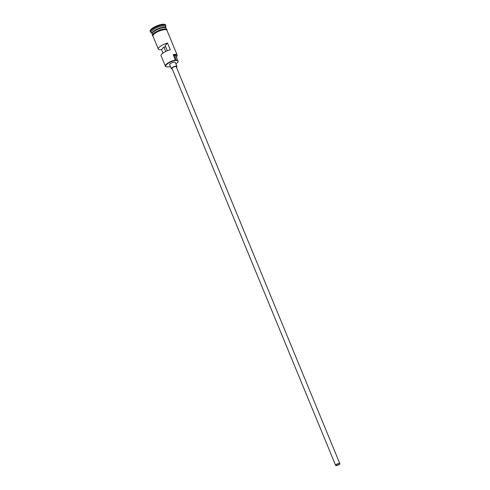 <?xml version="1.0" encoding="UTF-8"?>
<svg xmlns="http://www.w3.org/2000/svg" width="490" height="490" viewBox="0 0 490 490"><rect width="100%" height="100%" fill="white"/><g stroke="black" fill="none" stroke-linecap="round" stroke-linejoin="round"><path stroke-width="0.73" d="M166.331 66.787L165.963 66.652A7.564 2.236 -22.4 0 1 165.357 66.156A7.564 2.236 -22.4 0 1 168.229 62.849A7.564 2.236 -22.4 0 1 175.371 59.982L175.53 60.343A7.264 2.15 157.6 0 0 175.359 60.38A7.264 2.15 157.6 0 0 167.696 63.669A7.264 2.15 157.6 0 0 166.331 66.787A7.264 2.15 157.6 0 0 169.565 66.695A7.264 2.15 157.6 0 0 169.742 66.658A4.539 1.341 157.6 0 1 170.342 66.34M336.979 465.335A1.893 0.557 157.6 0 0 338.762 464.618A1.893 0.557 157.6 0 0 339.484 463.791A1.893 0.557 157.6 0 0 338.486 463.693A1.893 0.557 157.6 0 0 336.704 464.41A1.893 0.557 157.6 0 0 335.987 465.237A1.893 0.557 157.6 0 0 336.979 465.335M165.694 51.456L163.874 47.046A1.893 0.557 157.6 0 0 164.548 46.985A1.893 0.557 157.6 0 0 165.626 46.636M338.639 463.528A2.272 0.674 157.6 0 0 336.495 464.385A2.272 0.674 157.6 0 0 335.632 465.377A2.272 0.674 157.6 0 0 336.826 465.5A2.272 0.674 157.6 0 0 338.97 464.636A2.272 0.674 157.6 0 0 339.833 463.65A2.272 0.674 157.6 0 0 338.639 463.528M339.833 463.65L176.216 66.683A2.272 0.674 157.6 0 0 175.022 66.56A2.272 0.674 157.6 0 0 172.878 67.424A2.272 0.674 157.6 0 0 172.014 68.41L335.632 465.377M176.437 67.228A3.026 0.894 157.6 0 0 176.915 66.395A3.026 0.894 157.6 0 0 175.322 66.23A3.026 0.894 157.6 0 0 172.468 67.381A3.026 0.894 157.6 0 0 171.316 68.698A3.026 0.894 157.6 0 0 172.241 68.961M176.915 66.395L175.261 62.383A3.026 0.894 157.6 0 0 173.668 62.224A3.026 0.894 157.6 0 0 170.814 63.369A3.026 0.894 157.6 0 0 169.663 64.692L171.316 68.698M152.084 33.859A7.564 2.236 -22.4 0 1 151.967 33.675A7.564 2.236 -22.4 0 1 154.846 30.374A7.564 2.236 -22.4 0 1 161.982 27.501A7.564 2.236 -22.4 0 1 165.963 27.906A7.564 2.236 -22.4 0 1 166.012 28.12M152.47 34.882L152.133 34.073A7.564 2.236 -22.4 0 1 155.012 30.772A7.564 2.236 -22.4 0 1 162.147 27.906A7.564 2.236 -22.4 0 1 166.128 28.31L166.459 29.112M151.967 33.675L151.416 32.34A7.564 2.236 -22.4 0 1 154.295 29.033A7.564 2.236 -22.4 0 1 161.431 26.166A7.564 2.236 -22.4 0 1 165.412 26.57L165.963 27.906M151.557 32.665L151.11 32.505A8.324 2.462 -22.4 0 1 150.442 31.96A8.324 2.462 -22.4 0 1 153.603 28.322A8.324 2.462 -22.4 0 1 161.461 25.168A8.324 2.462 -22.4 0 1 165.834 25.615A8.324 2.462 -22.4 0 1 165.749 26.472L165.547 26.901M165.357 66.156L161.057 55.731A7.564 2.236 -22.4 0 1 170.287 49.741L167.531 43.059A7.564 2.236 157.6 0 0 158.307 49.043A7.564 2.236 157.6 0 0 161.541 49.588L162.974 53.067M176.608 60.662A4.539 1.341 157.6 0 1 175.53 60.343L173.166 54.635A7.564 2.236 -22.4 0 1 177.147 55.039A7.564 2.236 -22.4 0 1 177.068 55.823L176.896 56.172A7.264 2.15 157.6 0 0 173.325 54.996A4.539 1.341 157.6 0 0 174.409 55.315A6.131 1.813 157.6 0 1 175.928 55.854L178.127 61.201A6.131 1.813 157.6 0 0 176.608 60.662L174.409 55.315M158.307 49.043L152.96 36.082A7.564 2.236 -22.4 0 1 155.832 32.775A7.564 2.236 -22.4 0 1 162.974 29.908A7.564 2.236 -22.4 0 1 166.955 30.313L177.147 55.039M150.442 31.96L150.167 31.293A8.324 2.462 -22.4 0 1 153.327 27.654A8.324 2.462 -22.4 0 1 161.186 24.5A8.324 2.462 -22.4 0 1 165.559 24.947L165.834 25.615M167.531 43.059L165.197 45.601L167.311 50.733M176.363 56.92A7.264 2.15 157.6 0 0 176.896 56.172M173.325 54.996L173.166 54.635M175.861 63.841A6.131 1.813 157.6 0 0 178.127 61.201M163.874 47.046L161.541 49.588M165.773 27.93A7.417 2.193 157.6 0 0 161.976 27.703A7.417 2.193 157.6 0 0 152.114 33.559M152.261 33.204A7.417 2.193 -22.4 0 1 162.031 27.838A7.417 2.193 -22.4 0 1 165.424 27.777M167.072 30.607A7.644 2.26 157.6 0 0 163.005 29.878A7.644 2.26 157.6 0 0 155.397 33.026A7.644 2.26 157.6 0 0 153.082 36.376M152.843 35.739A7.644 2.26 -22.4 0 1 155.067 32.389A7.644 2.26 -22.4 0 1 162.729 29.204M167.17 30.846L166.802 29.296L164.597 28.916L158.803 30.429L153.646 33.43L152.347 35.256L153.18 36.615"/></g></svg>

